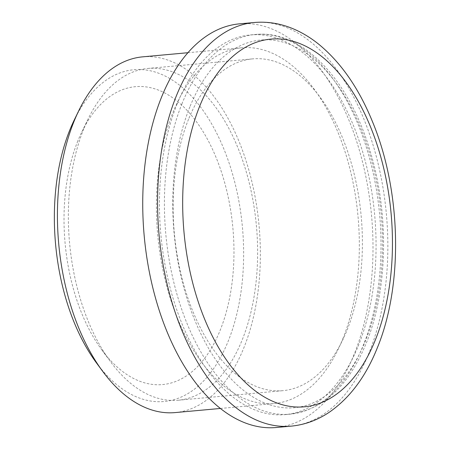 <?xml version="1.0" encoding="UTF-8"?>
<svg xmlns="http://www.w3.org/2000/svg" width="450" height="450" viewBox="0 0 450 450"><rect width="100%" height="100%" fill="white"/><g stroke="black" fill="none" stroke-linecap="round" stroke-linejoin="round"><path stroke-width="0.34" stroke-dasharray="2.25 1.69" d="M177.126 103.956A190.637 107.359 84.8 0 0 176.94 310.309A190.637 107.359 84.8 0 0 285.109 414.619A190.637 107.359 84.8 0 0 358.402 345.594A190.637 107.359 84.8 0 0 358.588 139.236A190.637 107.359 84.8 0 0 250.419 34.931A190.637 107.359 84.8 0 0 177.126 103.956M188.567 119.199A166.579 93.814 84.8 0 0 188.398 299.514A166.579 93.814 84.8 0 0 282.921 390.662A166.579 93.814 84.8 0 0 346.967 330.351A166.579 93.814 84.8 0 0 347.13 150.03A166.579 93.814 84.8 0 0 252.607 58.883A166.579 93.814 84.8 0 0 188.567 119.199M83.79 128.773A166.579 93.814 84.8 0 0 110.413 361.564A166.579 93.814 84.8 0 0 178.149 400.236A166.579 93.814 84.8 0 0 242.19 339.919A166.579 93.814 84.8 0 0 242.353 159.604A166.579 93.814 84.8 0 0 147.836 68.456A166.579 93.814 84.8 0 0 88.234 118.761A166.579 93.814 84.8 0 0 83.79 128.773M77.878 140.833A149.569 84.234 84.8 0 0 101.784 349.853A149.569 84.234 84.8 0 0 220.106 330.418A149.569 84.234 84.8 0 0 198.349 124.403A149.569 84.234 84.8 0 0 81.866 131.844A149.569 84.234 84.8 0 0 77.878 140.833M276.306 427.5A202.663 114.131 84.8 0 0 354.223 354.122A202.663 114.131 84.8 0 0 354.426 134.747A202.663 114.131 84.8 0 0 239.428 23.856M175.14 412.588A178.605 100.586 84.8 0 0 243.81 347.918A178.605 100.586 84.8 0 0 243.984 154.581A178.605 100.586 84.8 0 0 142.639 56.852M342.787 338.873A178.605 100.586 84.8 0 0 342.962 145.541A178.605 100.586 84.8 0 0 241.616 47.812A178.605 100.586 84.8 0 0 172.946 112.483A178.605 100.586 84.8 0 0 172.772 305.82A178.605 100.586 84.8 0 0 274.118 403.543A178.605 100.586 84.8 0 0 342.787 338.873M96.418 362.841A166.579 93.814 84.8 0 0 228.195 341.201A166.579 93.814 84.8 0 0 203.963 111.752A166.579 93.814 84.8 0 0 74.233 120.043M189.883 106.864A184.624 103.972 84.8 0 0 220.236 366.002A184.624 103.972 84.8 0 0 365.439 340.875A184.624 103.972 84.8 0 0 335.087 81.737A184.624 103.972 84.8 0 0 189.883 106.864M182.076 103.5A190.637 107.359 84.8 0 0 181.89 309.859A190.637 107.359 84.8 0 0 290.059 414.169A190.637 107.359 84.8 0 0 363.353 345.139A190.637 107.359 84.8 0 0 363.538 138.786A190.637 107.359 84.8 0 0 255.369 34.476A190.637 107.359 84.8 0 0 182.076 103.5M291.15 426.144A202.663 114.131 84.8 0 0 369.067 352.766A202.663 114.131 84.8 0 0 369.27 133.391A202.663 114.131 84.8 0 0 254.273 22.5M250.419 34.931L255.369 34.476C302.524 29.424 349.869 80.094 370.671 152.989C389.391 215.482 387.641 291.296 366.069 343.581C348.368 386.28 323.027 409.809 290.059 414.169L285.109 414.619M178.149 400.236L282.921 390.662M101.784 349.853L110.413 361.564M187.909 52.718L241.616 47.812M220.41 408.454L274.118 403.543M81.866 131.844L88.234 118.761M147.836 68.456L252.607 58.883"/><path stroke-width="0.67" d="M254.273 22.5L239.428 23.856A202.663 114.131 84.8 0 0 161.511 97.234A202.663 114.131 84.8 0 0 161.314 316.609A202.663 114.131 84.8 0 0 276.306 427.5L291.15 426.144C304.779 424.822 317.509 420.176 329.344 412.2C349.824 397.969 365.782 376.599 377.218 348.086C403.493 284.721 401.271 190.8 372.442 121.584C358.853 88.296 340.959 62.516 318.763 44.252C311.006 38.002 302.873 33.019 294.362 29.295C281.278 23.591 267.913 21.33 254.273 22.5A202.663 114.131 84.8 0 0 176.355 95.878A202.663 114.131 84.8 0 0 176.158 315.253A202.663 114.131 84.8 0 0 291.15 426.144M187.909 52.718L142.639 56.852A178.605 100.586 84.8 0 0 78.733 110.79A178.605 100.586 84.8 0 0 73.974 121.522A178.605 100.586 84.8 0 0 102.521 371.121A178.605 100.586 84.8 0 0 175.14 412.588L220.41 408.454M78.733 110.79L74.233 120.043A166.579 93.814 84.8 0 0 69.795 130.05A166.579 93.814 84.8 0 0 96.418 362.841L102.521 371.121M375.339 339.975A184.624 103.972 84.8 0 0 344.987 80.831A184.624 103.972 84.8 0 0 199.783 105.958A184.624 103.972 84.8 0 0 230.136 365.096A184.624 103.972 84.8 0 0 375.339 339.975"/></g></svg>

